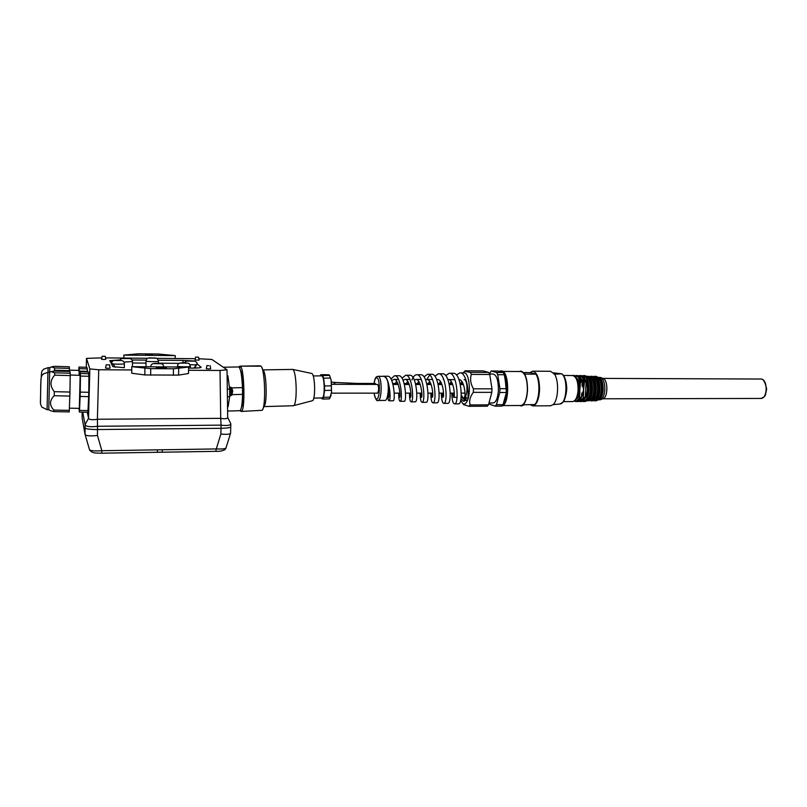 <?xml version="1.0" encoding="UTF-8"?>
<svg xmlns="http://www.w3.org/2000/svg" width="807" height="807" viewBox="0 0 807 807"><rect width="100%" height="100%" fill="white"/><g stroke="black" fill="none" stroke-linecap="round" stroke-linejoin="round"><path stroke-width="1.21" d="M164.598 367.538L156.225 367.8L165.233 368.194L166.363 367.881L164.598 367.538L164.588 368.194M188.586 370.282L188.505 373.51L178.609 375.104L144.846 374.952L131.763 373.238L131.733 366.671L188.626 367.054L188.586 370.282L220.029 370.463L227.029 369.788L211.948 359.478L198.855 358.732M382.821 376.324L383.406 376.223C389.499 375.336 391.526 401.2 388.984 400.786C388.288 400.665 387.905 398.587 387.834 394.552M390.961 378.937L394.573 375.729C400.958 374.892 402.965 401.694 400.09 401.311C399.152 401.099 398.698 398.376 398.719 393.14M402.047 378.241L405.649 375.235C412.367 374.357 414.354 402.279 411.116 401.836C410.047 401.573 409.512 398.678 409.492 393.13M411.903 379.956C413.234 376.627 414.808 374.892 416.624 374.741C423.695 373.762 425.692 402.875 422.081 402.34C420.861 402.047 420.235 398.981 420.195 393.13M424.008 376.899L427.549 374.246C434.963 373.207 436.96 403.369 432.986 402.844C431.614 402.552 430.888 399.304 430.817 393.12M434.882 376.244L438.443 373.752C446.18 372.773 448.167 403.823 443.82 403.359C442.286 403.046 441.469 399.636 441.358 393.12M445.686 375.608L449.247 373.268C457.347 372.279 459.314 404.378 454.583 403.873C452.888 403.52 451.97 399.939 451.829 393.12M454.583 403.873L458.598 403.853C463.389 404.357 461.433 372.299 453.282 373.298L449.247 373.268M443.82 403.359L447.865 403.349C452.263 403.813 450.286 372.794 442.498 373.772L438.443 373.752M432.986 402.844L437.051 402.834C441.086 403.349 439.089 373.227 431.624 374.266L427.549 374.246M429.667 375.053L426.752 379.482M422.081 402.34L426.167 402.33C429.838 402.864 427.851 373.782 420.729 374.761L416.624 374.741M411.116 401.836L415.242 401.825C418.53 402.259 416.543 374.377 409.785 375.255L405.649 375.235M400.09 401.311L404.236 401.301C407.172 401.684 405.164 374.912 398.739 375.739L394.573 375.729M388.984 400.786L393.15 400.776C395.753 401.19 393.725 375.356 387.592 376.244L383.406 376.223M388.298 389.055C388.944 394.149 388.994 396.943 388.449 397.427L388.106 393.14M378.069 376.304L383.375 376.324C384.969 376.385 386.382 377.928 387.602 380.965C389.307 388.278 387.642 400.756 385.05 400.423L384.969 400.423M50.347 410.602L53.776 411.62L53.827 410.077C49.328 405.245 49.459 400.454 54.21 395.723L54.311 391.677C49.802 386.028 49.923 380.521 54.674 375.164L54.715 372.794L51.255 371.664L54.684 371.038L69.957 371.472L70.219 373.238L54.715 372.794M47.986 372.43L48.117 367.639L49.762 367.689L48.773 409.714L50.791 410.854M585.539 393.029L586.104 382.195L584.49 381.731C583.35 377.726 581.736 375.679 579.668 375.568L578.569 375.84M460.676 400.201L462.623 403.389C464.287 404.731 465.831 403.934 467.263 400.978L465.74 400.282L466.476 397.498L465.427 397.276L463.47 399.082L461.17 396.691M458.991 379.593C464.408 379.351 466.214 397.357 464.207 397.306L464.62 398.487M447.875 379.583L448.198 379.552C453.675 378.987 455.541 397.659 453.554 397.326L452.777 393.12M436.728 379.653L437.485 379.512C442.882 378.947 444.758 397.68 442.872 397.347L442.165 393.12M425.551 379.804L426.701 379.472C432.027 378.907 433.904 397.69 432.118 397.357L431.483 393.12M414.334 380.006L415.857 379.441C421.093 378.866 422.989 397.71 421.304 397.377L420.74 393.13M403.076 380.279L404.943 379.401C410.097 378.826 412.004 397.73 410.42 397.397L409.936 393.13M391.778 380.611L393.947 379.361C399.021 378.786 400.948 397.75 399.475 397.417L399.051 393.14L399.263 397.125M459.909 372.854L464.65 372.945C469.26 373.52 471.137 393.342 467.263 400.978C469.956 392.928 466.133 371.956 459.909 372.854L456.439 375.003M460.928 398.799L463.45 401.21L466.476 397.498M454.977 379.704L448.198 379.552M451.194 381.499L449.993 383.648M396.62 381.136L395.339 383.517M407.676 381.207L406.405 383.547M418.651 381.287L417.411 383.567M429.576 381.358L428.335 383.597M443.789 379.583L443.285 379.532M440.42 381.429L439.2 383.618M461.907 381.57L460.726 383.668M465.74 400.282L464.005 401.22M464.65 372.945L464.106 372.884M240.244 410.491L240.536 411.096L240.668 410.006L241.182 411.439C245.469 412.367 244.39 366.126 240.113 366.156L240.002 367.397L239.83 366.156L239.487 367.609L239.296 366.59L239.043 367.084M157.304 452.253L162.096 452.213L162.358 449.771L157.516 449.842L157.214 452.253M194.265 368.093L196.081 364.572L197.13 364.058L196.464 364.875L189.927 364.703M196.464 364.875L194.749 368.083M576.057 375.548L577.298 375.558C579.365 375.659 580.959 377.716 582.109 381.731L580.455 382.175L579.809 389.731C579.527 393.806 578.579 396.63 576.944 398.204M488.981 402.965L493.259 402.945C496.123 402.239 497.838 397.962 498.413 390.134C498.393 380.43 496.658 375.053 493.188 374.024L489.536 374.004L491.16 370.978L497.677 371.018L503.195 372.501L504.314 374.72L505.444 381.691L506.403 392.484L503.023 404.67L501.732 406.133L495.165 406.153L489.758 404.257L489.092 402.965M114.846 367.145L113.192 363.967L111.406 363.231M120.334 359.892L109.732 360.658L111.366 363.372M112.819 364.27L111.326 363.705L112.849 366.65L123.955 367.669L112.849 366.65M600.801 399.596L603.142 398.638C608.125 397.276 608.085 379.633 603.091 378.513L600.963 377.636M88.871 373.752L80.418 373.51L80.438 376.062L88.921 376.294L88.367 372.027L80.024 371.785L80.418 373.51M156.528 358.358L195.304 358.701M131.723 369.949L98.736 369.757L89.839 368.93L86.5 358.389L101.833 357.864M105.556 357.894L147.832 358.278M329.478 375.154L331.152 380.188L329.478 375.154L328.631 374.771L320.893 374.68L320.288 375.81M85.078 424.744L85.098 424.845C86.218 426.671 90.354 427.145 97.506 426.288L97.395 419.277C92.25 420.074 89.295 419.741 88.528 418.278L85.068 424.664L85.088 428.043L85.098 424.845M85.149 434.66L89.537 449.802L85.149 434.66C86.551 435.962 90.656 436.224 97.465 435.437L97.496 429.546L96.79 429.546C90.001 429.475 86.097 428.981 85.088 428.043L85.058 434.459L85.068 427.982M82.132 412.115L82.143 417.965L85.058 434.408M82.718 412.125L85.068 424.664M331.152 380.188L331.566 392.202L331.263 385.837L324.565 385.988L323.617 378.17L330.305 378.029M331.263 385.837L331.576 383.638M553.572 372.854L561.611 373.802C568.189 377.908 566.928 403.49 560.139 403.964L553.108 404.64L550.495 405.8M561.611 373.802L554.58 374.256C559.231 381.277 558.283 400.393 553.108 404.64M329.427 375.406L322.76 375.537L320.893 374.68M323.617 378.17L322.76 375.537M331.566 392.202L329.579 398.678M331.132 395.218L330.285 397.135L323.607 397.316L324.555 390.467L331.263 390.306M330.285 397.135L329.407 398.89L322.75 399.072L323.607 397.316M146.077 354.818L145.593 354.283L152.392 354.878L146.077 354.818M138.36 353.799L123.834 355.11L175.24 355.605L158.313 354.001L138.36 353.799M54.674 375.164L70.219 375.598L69.947 392.041L54.311 391.677M53.817 371.129L54.583 370.211L54.624 367.952L51.295 366.903L54.594 366.328L69.281 366.771L69.503 371.462M109.55 364.885L110.125 368.123L107.946 368.325L105.556 368.103L106.161 364.855L109.55 364.865L106.161 364.855M54.21 395.723L69.846 396.076L69.231 411.903L53.776 411.62M69.947 392.041L69.846 396.076M78.995 408.352L79.389 412.064L87.822 412.216L87.993 410.561L79.53 410.41L80.125 396.459L88.659 396.651L88.77 392.303L80.246 392.101L80.438 376.062M87.993 410.561L88.659 396.651M463.722 404.62L468.978 406.294L470.088 404.932C469.038 400.786 470.118 396.59 473.316 392.353L473.457 388.823C470.632 383.991 469.906 379.189 471.308 374.398L470.33 372.34C466.557 371.815 464.792 371.321 465.034 370.837L464.55 371.381M464.207 397.306C467.989 397.337 467.858 379.028 464.075 379.613M461.029 383.032L460.908 383.668M461.261 394.956L463.763 399.031M460.192 383.668L462.411 383.678L463.309 384.586M70.219 373.238L70.219 375.598M70.219 375.003L80.145 375.366L79.328 408.362L69.402 408.171M69.331 410.37L53.827 410.077M503.023 404.67L496.436 404.69L499.775 392.484L499.937 388.681L497.717 374.69L496.608 372.471L491.16 370.978M499.775 392.484L506.403 392.484M506.564 388.692L499.937 388.681M331.435 393.16L377.545 393.14C378.997 390.497 379.038 387.592 377.666 384.435L331.627 384.314M375.971 384.404L375.245 383.466L357.148 383.426M131.733 366.671L150.707 368.638L173.444 368.779L188.626 367.054M240.597 370.675C243.573 373.429 244.38 403.994 241.555 406.879M473.316 392.353L491.826 392.343L488.467 404.862L470.088 404.932M471.308 374.398L489.738 374.498L491.977 388.833L491.826 392.343M491.977 388.833L473.457 388.823M69.513 370.131L79.025 370.413L79.187 375.255M239.83 366.156L260.136 365.803M584.49 381.731L583.582 389.731L581.565 397.185M578.71 401.19C580.546 401.634 582.129 400.322 583.441 397.266L585.277 397.498L585.892 386.311M583.441 397.266L583.582 389.731L581.797 380.258M78.955 367.084L79.338 371.109L87.489 371.351L86.974 367.326L78.955 367.084L78.753 370.403M79.288 375.255L79.338 371.109M320.843 397.942L322.75 399.072M324.555 390.467L324.565 385.988M313.207 375.961L321.822 375.84C324.767 376.607 325.08 398.315 322.154 397.901L322.104 397.901M227.11 375.719L227.867 375.699L229.662 389.095L229.713 396.661L228.088 406.758L227.534 406.778M574.513 401.018C576.501 401.876 578.226 400.625 579.678 397.276L579.809 389.731C579.93 384.606 578.982 381.005 576.985 378.927M230.52 433.389L225.94 448.097C224.78 448.894 221.562 449.176 216.286 448.934L215.822 451.305M230.651 423.413L227.685 417.411C227.584 418.752 225.264 419.075 220.715 418.389L221.057 425.168C227.382 425.874 230.631 425.38 230.802 423.705L230.711 423.483M97.859 419.247L220.281 418.359M581.776 393.039L581.514 397.508L579.678 397.276M231.7 387.794L232.739 390.911L231.891 395.117M519.395 405.507L521.897 405.921L524.237 404.751L534.698 404.569C539.611 400.08 540.428 381.136 535.979 374.166L525.629 374.105L520.999 371.099M230.772 395.793L231.276 391.909L230.53 387.158L231.609 387.673L232.204 391.829L231.821 395.208L229.945 395.813C230.651 392.858 230.57 389.983 229.702 387.178L229.42 387.239M582.129 386.291L582.109 381.731M241.182 411.439L262.235 410.299C266.038 406.496 265.009 369.354 261.004 366.176L240.113 366.156M87.479 372.007L87.489 371.351M208.731 365.722L206.915 365.551L208.731 365.722M210.153 365.611L210.667 368.759L208.761 368.95L206.31 368.708L206.915 365.551M230.802 424.058L230.752 426.732C230.661 427.599 227.635 428.124 221.673 428.305L221.017 428.315L220.866 434.025C226.888 434.62 230.126 434.327 230.59 433.127M97.97 426.267L220.634 425.148M97.506 426.288L97.496 429.546L221.017 428.315L221.057 425.168M225.94 448.097L224.881 449.62C222.651 450.911 219.655 451.486 215.893 451.345L101.732 453.191C97.102 452.909 92.291 453.927 89.537 449.802C90.939 450.881 95.044 451.184 101.843 450.71L101.712 453.151M89.486 449.701L89.829 450.437M470.33 372.34L488.729 372.441L489.738 374.498M105.273 356.311L105.808 359.307L103.78 359.478L101.571 359.276L102.126 356.27L105.263 356.301L102.126 356.27M175.21 358.52L175.24 355.605M123.824 358.066L123.834 355.11M598.34 377.363L600.63 377.494C603.515 379.088 604.927 383.204 604.857 389.862C604.423 395.168 603.031 398.426 600.69 399.647L599.772 399.808M468.978 406.294L487.317 406.214L488.467 404.862M530.29 404.721L532.822 405.871C536.554 405.023 538.794 399.899 539.56 390.507C539.53 378.856 537.26 372.41 532.731 371.17L530.088 372.582M532.882 371.18L550.566 371.281L554.58 374.256M520.939 405.921C524.58 405.074 526.779 399.929 527.526 390.497C527.496 378.806 525.276 372.34 520.848 371.099L519.456 371.513M502.862 371.412L520.838 371.523C525.165 372.733 527.334 379.038 527.364 390.457C526.638 399.657 524.489 404.67 520.929 405.507L520.777 405.507M488.729 372.441L483.252 370.907L465.054 370.796L463.218 372.874M231.76 387.874L242.483 387.622L242.564 394.371L232.194 394.633M223.297 367.225L238.63 366.953C240.577 367.921 241.858 374.811 242.483 387.622M242.564 394.371C242.312 404.499 241.404 409.936 239.85 410.692L239.78 410.692M80.024 371.785L79.812 375.275M79.389 412.064L79.53 410.41M80.125 396.459L80.246 392.101M88.77 392.303L88.921 376.294M198.603 357.178L195.597 357.138L198.603 357.178L199.087 360.114L195.042 360.043M111.638 363.422L111.396 363.291C112.375 361.122 112.304 359.942 118.599 360.235C122.593 360.194 124.51 361.344 124.339 363.664C122.856 364.239 119.133 364.34 113.192 363.967L115.25 367.205M495.165 406.153L496.436 404.69M292.497 369.364L311.764 373.48C315.204 374.347 315.708 400.696 312.289 400.746L293.153 405.75M524.479 372.481L530.764 372.673L535.979 374.166M500.552 370.978L501.389 370.978C509.338 369.788 509.923 405.043 501.954 405.941M503.084 404.438C505.222 401.583 506.473 396.933 506.836 390.497C507.028 382.891 505.939 377.111 503.568 373.147M503.074 372.471L500.411 370.978L499.069 371.391M262.941 408.806L264.212 406.163C267.339 402.986 266.502 372.895 263.213 370.231L261.932 367.891M69.513 368.396L54.624 367.952M87.237 412.206L88.508 418.117M54.583 370.211L69.513 370.645M497.717 374.69L504.314 374.72M503.195 372.501L496.608 372.471M535.303 403.843C540.206 399.223 540.66 379.966 535.999 374.004M263.021 369.888L292.608 369.414C296.865 370.484 297.561 405.78 293.334 405.729M87.438 368.92L79.318 368.678M151.887 354.344L151.877 354.909M157.385 367.488L157.385 368.083M563.478 375.487L572.556 375.537C576.238 376.466 578.094 381.308 578.105 390.043C577.489 397.094 575.663 400.948 572.627 401.593L572.496 401.593M592.106 379.139C595.717 382.115 595.687 395.057 592.066 398.022M591.612 378.322C594.093 380.057 595.284 383.87 595.203 389.771C594.83 394.542 593.619 397.558 591.561 398.84M377.979 400.443L378.059 400.443C381.963 400.948 382.266 377.212 378.352 376.365L377.989 376.304C377.414 376.919 375.396 375.084 374.045 383.466M583.895 377.313L586.003 381.802M47.936 372.43L43.679 373.702C42.186 375.88 41.107 373.207 40.733 384.788L40.481 403.843L41.722 407.021L47.058 409.684L47.936 372.43L51.255 371.664M40.4 402.411L40.945 379.31M183.27 362.817L182.987 360.416L158.273 360.215M146.168 360.114L131.975 359.993M132.489 362.999L146.006 363.11M158.414 363.2L179.336 363.362M194.326 367.467L195.476 368.073M177.58 366.983L177.58 366.176C178.085 366.933 191.209 367.054 190.381 366.317C189.05 363.463 190.26 363.039 183.27 362.817C179.275 362.666 177.389 363.786 177.58 366.176L177.58 366.106M576.571 378.211C578.619 379.421 579.829 382.468 580.183 387.34M109.732 360.658L112.052 361.657M760.618 398.446L760.749 398.446C767.982 398.799 767.931 378.422 760.698 379.038L602.809 378.402M184.914 362.847C184.793 361.395 186.871 360.729 191.168 360.83C195.062 360.739 197.059 361.788 197.15 363.957L197.13 364.058M197.16 364.028L201.114 367.235L199.238 367.81M123.885 362.091L132.489 361.516C132.388 359.397 130.744 358.328 127.556 358.318C122.271 358.096 119.789 358.762 120.102 360.315M123.027 358.53L129.352 358.58L123.027 358.53M88.518 418.208L89.829 368.91M98.736 369.757L97.395 419.277M589.877 400.474C593.135 400.726 595.142 397.215 595.869 389.942C595.768 381.166 593.791 376.748 589.927 376.677M146.017 360.991L146.017 361.052C146.178 361.748 159.221 361.869 158.434 361.173L158.323 360.396C156.598 357.128 156.124 358.237 149.648 357.884C147.51 357.864 146.299 358.923 146.017 361.052L145.976 366.771M114.644 360.477L121.121 360.537L114.644 360.477M590.956 376.304L592.187 376.314C595.788 377.192 597.604 381.751 597.614 389.973C597.009 396.62 595.223 400.242 592.257 400.847L590.895 400.857C593.861 400.252 595.637 396.62 596.242 389.973C596.232 381.741 594.426 377.192 590.835 376.304L589.735 376.576L590.835 376.304M592.187 376.314C595.929 377.222 597.795 381.772 597.765 389.963C596.484 399.172 595.041 398.809 594.698 399.576L592.136 400.847M595.011 378.029C596.988 380.743 597.896 384.707 597.745 389.942C597.473 394.028 596.544 397.094 594.961 399.132M374.085 393.15C374.559 396.429 375.285 398.355 376.264 398.92C379.875 401.14 380.571 378.705 376.909 377.807C375.669 377.565 374.73 379.451 374.105 383.466M173.444 368.779L173.384 375.366M178.609 375.104L178.68 368.547M581.201 378.846C582.775 380.521 583.693 383.355 583.955 387.34M583.522 375.588L584.762 375.598C588.525 376.526 590.411 381.348 590.421 390.053C589.796 397.074 587.93 400.918 584.833 401.553L584.702 401.553M582.24 401.291L583.471 401.563C586.558 400.918 588.414 397.084 589.049 390.053C589.029 381.338 587.143 376.516 583.4 375.588L582.301 375.86L583.4 375.588M585.136 397.69L583.844 399.838M585.045 397.72L580.979 401.563M578.508 401.291L579.739 401.573L583.673 397.72M585.579 380.339C588.01 386.119 587.92 391.728 585.327 397.155M584.974 378.887C586.921 381.116 587.839 384.737 587.708 389.771C587.435 393.745 586.507 396.57 584.924 398.265M583.703 392.121L581.151 398.305M584.218 382.185C582.936 377.575 581.121 375.497 578.77 375.941M580.727 381.721C579.587 377.716 577.983 375.659 575.926 375.548L574.453 376.042M579.799 375.568L581.04 375.578C583.108 375.679 584.722 377.737 585.872 381.741M144.887 368.335L144.846 374.952M150.667 375.265L150.707 368.638M180.829 363.1L187.214 363.15L180.829 363.1M579.94 392.121C579.305 395.783 578.175 398.043 576.531 398.92M220.866 434.025L216.286 448.934L162.358 449.771M220.715 418.389L220.029 370.463M580.455 382.175C579.043 377.192 577.086 375.174 574.574 376.112M580.122 377.262L582.24 381.792M357.804 384.364L357.118 383.426L335.52 382.478L333.382 384.314M157.516 449.842L101.843 450.71L97.465 435.437M587.667 377.353C589.756 380.208 590.724 384.425 590.553 390.023C590.27 394.381 589.292 397.639 587.617 399.808M589.352 380.41C591.682 385.857 591.672 391.304 589.312 396.751M588.737 378.927C590.684 381.166 591.592 384.788 591.46 389.771C591.188 393.715 590.27 396.53 588.686 398.224M599.591 379.219C603.172 382.266 603.142 394.926 599.54 397.952M599.883 399.808L598.29 399.818C601.033 399.253 602.688 395.944 603.243 389.862C603.233 382.336 601.558 378.17 598.229 377.363L598.219 377.363M598.491 399.485C600.943 398.537 602.405 395.319 602.869 389.831C602.92 383.103 601.477 379.058 598.542 377.696M599.076 378.372C601.558 380.137 602.748 383.94 602.658 389.781C602.284 394.492 601.074 397.498 599.026 398.799M594.658 376.324L595.889 376.334C599.52 377.212 601.336 381.761 601.346 389.983C600.741 396.61 598.945 400.232 595.959 400.837L595.838 400.837M598.754 378.08C600.731 380.783 601.639 384.737 601.477 389.952C601.205 393.998 600.277 397.054 598.703 399.102M574.402 401.089L575.996 401.583L579.91 397.73M149.154 358.076L155.358 358.126L149.154 358.076M194.063 361.143L187.839 361.082L194.063 361.143M595.848 379.179C599.45 382.195 599.419 394.986 595.808 397.992M595.344 378.352C597.826 380.097 599.026 383.9 598.935 389.771C598.562 394.512 597.351 397.528 595.294 398.819M587.234 376.294L588.474 376.294C592.056 377.182 593.861 381.741 593.871 389.973C593.276 396.62 591.501 400.252 588.545 400.857L588.424 400.857M591.269 377.989C593.246 380.692 594.154 384.677 594.002 389.942C592.721 399.263 591.279 398.85 590.946 399.606L587.183 400.867C590.129 400.262 591.904 396.63 592.499 389.973C592.479 381.731 590.694 377.172 587.113 376.284L587.113 376.284M588.474 376.294C592.197 377.212 594.053 381.761 594.023 389.952C593.73 394.048 592.802 397.125 591.218 399.172M586.992 400.595C589.846 399.929 591.551 396.378 592.126 389.942C592.136 382.094 590.442 377.636 587.052 376.566M593.387 400.575L594.598 400.847C597.583 400.242 599.379 396.62 599.974 389.983C599.964 381.751 598.148 377.202 594.537 376.324L593.448 376.597M593.589 400.474C596.867 400.706 598.875 397.195 599.611 389.952C599.51 381.186 597.523 376.768 593.649 376.698M182.987 360.416L191.148 360.83M188.606 368.093L192.147 368.123L188.616 368.083M192.076 368.123L199.511 367.831M150.869 366.771L150.869 366.771C150.606 364.25 152.805 363.11 157.466 363.362C163.942 363.806 162.52 363.987 163.912 366.892M154.167 363.644L160.684 363.695L154.167 363.644M86.5 358.389L86.258 367.306M227.403 396.721L229.713 396.661M581.383 397.7L580.072 399.879M582.442 401.19C585.842 401.402 587.92 397.68 588.676 390.023C588.575 380.763 586.518 376.072 582.503 375.961M229.662 389.095L227.302 389.145M41.248 377.141L41.399 374.216M201.114 367.235C201.246 367.8 198.26 368.103 192.147 368.123M581.292 397.73L577.237 401.573M563.427 401.614L572.627 401.593C576.289 400.857 578.387 396.983 578.901 389.952C578.014 379.33 575.936 374.529 572.688 375.537M374.024 393.15C375.537 399.273 376.879 401.704 378.059 400.443L385.05 400.423M410.097 396.792L409.916 393.634M388.328 397.306L388.056 393.14M453.554 397.326L457.055 397.316M463.45 401.21L464.116 401.23M190.361 368.093L190.381 366.388M602.779 398.789L760.749 398.446C763.704 397.548 765.308 396.176 765.571 394.33L766.65 388.984C765.137 381.862 763.15 378.554 760.698 379.038M561.682 373.742C564.628 376.072 566.282 380.45 566.645 386.866C567.24 391.234 564.779 401.079 563.024 402.118L560.088 403.974M132.469 366.681L132.489 361.728M49.762 367.689L51.295 366.903M89.839 368.93L88.528 418.278M158.414 363.392L158.434 361.233M462.623 403.389L464.015 404.953M463.45 384.586L460.383 384.576M452.747 384.566L449.317 384.556M441.984 384.546L438.181 384.536M431.15 384.515L426.984 384.515M420.245 384.495L415.726 384.485M409.28 384.475L404.408 384.465M398.234 384.455L393.019 384.445M464.983 393.11L461.281 393.11M454.301 393.12L450.256 393.12M443.547 393.12L439.169 393.12M432.734 393.12L428.023 393.13M421.849 393.13L416.815 393.13M410.894 393.13L405.548 393.13M399.868 393.14L394.23 393.14M388.772 393.14L388.026 393.14M582.22 401.301L584.833 401.553L587.314 400.272C587.657 399.415 589.14 400.151 590.583 390.033C590.603 381.368 588.666 376.556 584.762 375.598M585.257 397.538C584.147 400.101 582.765 401.442 581.101 401.563L578.488 401.311M578.548 375.83L579.668 375.568M227.029 369.888L227.685 417.411M230.741 426.953L230.58 432.986M426.701 379.472L432.381 379.492M452.384 383.648L449.106 383.638M441.621 383.628L437.969 383.618M430.787 383.597L426.772 383.587M419.892 383.577L415.504 383.567M408.917 383.547L404.166 383.537M397.881 383.527L392.767 383.507M415.857 379.441L421.274 379.461M593.367 400.585L595.959 400.837L598.431 399.546C598.794 398.759 600.226 399.082 601.497 389.963C601.528 381.782 599.651 377.242 595.889 376.334M550.656 405.8L532.822 405.871M502.811 405.578L520.929 405.507M581.494 397.548C580.394 400.111 579.023 401.452 577.368 401.573L574.362 401.109M393.947 379.361L398.497 379.381M577.298 375.558C579.517 375.699 581.191 377.827 582.311 381.933M574.423 376.022L575.926 375.548M230.53 387.158L229.713 387.178M227.594 411.056L239.85 410.692M335.44 382.468L331.395 382.104M594.537 376.324L593.417 376.576M404.943 379.401L409.926 379.421M195.597 357.138L195.042 360.063M124.318 367.669L124.339 363.735M226.01 448.016L225.567 448.884M41.278 377.061C41.631 368.799 42.418 371.341 43.578 369.202L48.117 367.639M47.058 409.684L48.773 409.714M581.04 375.578C583.269 375.719 584.944 377.847 586.074 381.943M313.772 398.133L322.154 397.901M264.01 406.597L293.223 405.75"/></g></svg>
